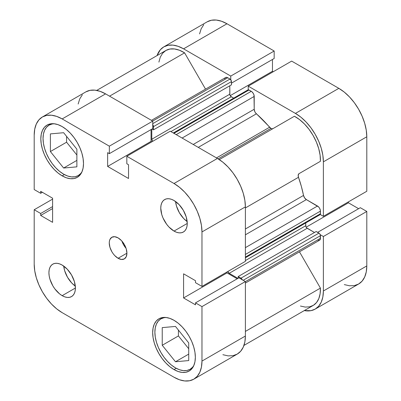 <?xml version="1.0" encoding="UTF-8"?>
<svg xmlns="http://www.w3.org/2000/svg" width="401" height="401" viewBox="0 0 401 401"><rect width="100%" height="100%" fill="white"/><g stroke="black" fill="none" stroke-linecap="round" stroke-linejoin="round"><path stroke-width="0.6" d="M175.483 367.882A29.138 16.822 60 0 1 156.445 342.208A29.138 16.822 60 0 1 160.911 318.86A29.138 16.822 60 0 1 166.134 317.497L164.034 317.702L160.911 318.86L158.35 320.985L156.445 323.998L155.272 327.782L154.876 332.198L155.272 337.066L156.445 342.208L158.35 347.421L160.911 352.504L164.034 357.266L167.598 361.522L171.463 365.105L175.483 367.882A29.138 16.822 60 0 0 190.049 369.326L186.926 370.484L183.367 370.624L179.503 369.747L175.483 367.882M80.661 174.184L78.205 175.603L80.766 173.478L81.994 171.763A29.138 16.822 60 0 1 78.205 175.603A29.138 16.822 60 0 1 63.634 174.159A29.138 16.822 60 0 1 44.601 148.485A29.138 16.822 60 0 1 49.067 125.137A29.138 16.822 60 0 1 54.29 123.774M174.009 231.086L187.257 223.442L186.244 217.006L183.377 210.385L179.077 204.59L174.009 200.5A18.732 10.817 60 0 1 186.244 217.006A18.732 10.817 60 0 1 183.377 232.014A18.732 10.817 60 0 1 174.009 231.086L176.595 232.284L179.077 232.851L181.367 232.755L183.377 232.014L185.021 230.65L186.244 228.71L187.001 226.274L187.257 223.442L174.009 231.086A18.732 10.817 60 0 1 161.773 214.58A18.732 10.817 60 0 1 164.646 199.573L162.996 200.936L161.773 202.876L161.022 205.307L160.766 208.144L161.773 214.58L162.996 217.933L166.651 224.259L168.941 226.996L174.009 231.086M62.165 295.662L75.408 288.018L74.401 281.582L71.528 274.961L67.233 269.166L62.165 265.076A18.732 10.817 60 0 1 74.401 281.582A18.732 10.817 60 0 1 71.528 296.59A18.732 10.817 60 0 1 62.165 295.662L64.746 296.86L67.233 297.427L69.523 297.331L71.528 296.59L73.177 295.221L74.401 293.286L75.152 290.85L75.408 288.013L62.165 295.662A18.732 10.817 60 0 1 49.93 279.156A18.732 10.817 60 0 1 52.797 264.149L51.153 265.512L49.93 267.452L49.173 269.883L48.917 272.72L49.173 275.853L49.93 279.156L52.797 285.778L54.807 288.835L59.579 293.878L62.165 295.662M118.084 258.279L126.916 253.176L126.245 248.891L124.33 244.475L121.468 240.61L118.084 237.883A12.486 7.208 60 0 1 126.245 248.891A12.486 7.208 60 0 1 124.33 258.896A12.486 7.208 60 0 1 118.084 258.279L121.468 259.452L124.33 258.896L126.245 256.69L126.916 253.176L118.084 258.279A12.486 7.208 60 0 1 109.929 247.272A12.486 7.208 60 0 1 111.844 237.267L109.929 239.467L109.428 241.091L109.257 242.981L109.929 247.272L111.844 251.688L113.182 253.728L114.706 255.547L118.084 258.279M174.009 369.582L176.229 368.298L174.009 369.582L178.174 371.511L182.174 372.424L185.863 372.273L189.102 371.075A30.18 17.423 60 0 1 174.009 369.582A30.18 17.423 60 0 1 154.295 342.99A30.18 17.423 60 0 1 158.921 318.805A30.18 17.423 60 0 1 174.009 320.304A30.18 17.423 60 0 1 193.723 346.895A30.18 17.423 60 0 1 189.097 371.075L191.753 368.875L193.723 365.752L194.941 361.832L195.347 357.261L194.941 352.218L193.723 346.895L191.753 341.497L189.102 336.228L185.863 331.301L182.174 326.89L178.174 323.181L174.009 320.304L169.849 318.374L165.844 317.462L162.154 317.612L158.921 318.81L156.27 321.011L154.295 324.133L153.082 328.053L152.671 332.624L153.082 337.667L154.295 342.99L156.27 348.389L158.921 353.652L162.154 358.584L165.844 362.99L169.849 366.704L174.009 369.582M62.165 175.859L64.386 174.575L62.165 175.859L66.325 177.788L70.33 178.701L74.02 178.55L77.253 177.352A30.18 17.423 60 0 1 62.165 175.859A30.18 17.423 60 0 1 42.451 149.267A30.18 17.423 60 0 1 47.072 125.082L44.421 127.287L42.451 130.405L41.233 134.33L40.827 138.901L41.233 143.944L42.451 149.267L44.421 154.666L47.072 159.929L50.31 164.861L54 169.267L58 172.981L62.165 175.859M62.165 126.581A30.18 17.423 60 0 1 81.879 153.172A30.18 17.423 60 0 1 77.253 177.352L79.904 175.152L81.879 172.029L83.092 168.109L83.503 163.538L83.092 158.495L81.879 153.172L79.904 147.774L77.253 142.505L74.02 137.578L70.33 133.167L66.325 129.458L62.165 126.581L58 124.651L54 123.739L50.31 123.889L47.072 125.082A30.18 17.423 60 0 1 62.165 126.581M222.881 354.695L228.124 355.887L232.961 355.692L237.197 354.123L240.675 351.236L243.257 347.146L244.851 342.008L245.387 336.023L245.387 281.542L238.911 277.803L195.498 302.865L201.974 306.605L201.974 361.085L201.432 367.075L199.843 372.213L197.257 376.303L193.783 379.191L189.543 380.76L184.711 380.95L179.468 379.757L174.009 377.231L62.165 312.655L56.706 308.885L51.463 304.018L46.631 298.244L42.391 291.783L38.917 284.885L36.331 277.808L34.742 270.835L34.2 264.224L34.2 209.743L40.676 213.482L40.676 215.452L52.596 222.334L52.596 198.204L40.676 191.322L40.676 193.297L34.2 189.558L34.2 135.077L34.742 129.087L36.331 123.949L38.917 119.859L42.391 116.972L46.631 115.403L51.463 115.212L56.706 116.4L62.165 118.932L109.348 146.17L109.348 153.648L107.638 152.661L107.638 166.43L128.536 178.495L128.536 164.726L126.826 163.743L126.826 156.265L174.009 183.508L179.468 187.277L184.711 192.139L189.543 197.914L193.783 204.38L197.257 211.277L199.843 218.35L201.432 225.327L201.974 231.938L201.974 286.419L195.498 282.68L195.498 280.705L183.578 273.823L183.578 297.958L195.498 304.84L195.498 302.865L238.911 277.803L245.387 281.542L245.387 336.023L201.974 361.085L201.974 306.605L245.387 281.542L201.974 306.605L195.498 302.865L195.498 304.84L183.578 297.958L226.991 272.891L226.991 271.973L226.991 272.891L183.578 297.958L183.578 273.823L195.498 280.705L195.498 282.68L201.974 286.419L201.974 231.938L245.387 206.871L244.851 200.264L243.257 193.287L240.675 186.214L237.197 179.312L232.961 172.851L228.124 167.077L222.881 162.21L217.422 158.44L170.245 131.202L126.826 156.265L174.009 183.508L217.422 158.44L170.245 131.202L126.826 156.265L126.826 163.743L128.536 164.726L128.536 178.495L107.638 166.43L151.052 141.363L151.052 129.568L151.052 141.363L107.638 166.43L107.638 152.661L109.348 153.648L152.761 128.586L152.761 121.107L105.578 93.869L100.125 91.338L94.877 90.145L90.045 90.34L85.804 91.909A39.544 22.832 -120 0 1 105.578 93.869L62.165 118.932L109.348 146.17L152.761 121.107L105.578 93.869L62.165 118.932A39.544 22.832 60 0 0 42.391 116.972L85.804 91.909M237.202 278.785L226.991 272.891L237.202 278.785M245.387 261.352L245.387 206.871L245.387 261.352L201.974 286.419L245.387 261.352M151.849 141.824L151.052 141.363L151.849 141.824M82.33 94.791L79.744 98.882L78.155 104.024M174.009 200.5L171.427 199.302L168.941 198.736L166.651 198.826L164.646 199.573A18.732 10.817 60 0 1 174.009 200.5M62.165 265.076L59.579 263.878L57.097 263.312L54.807 263.402L52.797 264.149A18.732 10.817 60 0 1 62.165 265.076M118.084 237.883L114.706 236.71L111.844 237.267A12.486 7.208 60 0 1 118.084 237.883M193.783 379.191L237.197 354.123A39.544 22.832 -120 0 0 245.387 336.023L201.974 361.085A39.544 22.832 60 0 1 193.783 379.191A39.544 22.832 60 0 1 174.009 377.231L62.165 312.655A39.544 22.832 60 0 1 34.2 264.224L34.2 209.743L40.676 213.482L52.596 206.6L40.676 213.482L40.676 215.452L52.596 208.57L40.676 215.452L52.596 222.334L52.596 198.204L40.676 191.322L40.676 193.297L34.2 189.558L34.2 135.077A39.544 22.832 60 0 1 42.391 116.972M34.2 209.743L52.596 199.122L34.2 209.743M201.974 231.938L245.387 206.871A39.544 22.832 -120 0 0 217.422 158.44L174.009 183.508A39.544 22.832 60 0 1 201.974 231.938M66.581 136.37L66.581 142.205L76.882 155.022L66.581 142.205L66.581 136.37M178.425 330.093L178.425 335.928L188.726 348.745L178.425 335.928L178.425 330.093M152.761 128.586L109.348 153.648L109.348 146.17L152.761 121.107L152.761 128.586M40.676 193.297L42.386 192.31L40.676 193.297M121.894 241.076A12.486 7.208 -120 0 0 126.054 248.289L123.618 244.891L121.894 241.076M63.729 266.084A18.732 10.817 -120 0 0 75.318 286.154L71.814 283.076L67.513 277.281L64.641 270.66L63.729 266.084M175.573 201.508A18.732 10.817 -120 0 0 187.162 221.583L183.658 218.5L179.362 212.705L176.49 206.084L175.573 201.508M63.634 168.029L76.882 166.846L76.882 149.187L63.634 132.711L50.391 133.894L50.391 151.553L66.581 142.205L50.391 151.553L63.634 168.029L76.882 160.385L63.634 168.029L76.882 166.846L76.882 149.187L63.634 132.711L50.391 133.894L50.391 151.553L63.634 168.029M78.205 175.603L75.082 176.761L71.518 176.901L67.654 176.024L63.634 174.159L59.614 171.382L55.749 167.798L52.19 163.543L49.067 158.781L46.506 153.698L44.601 148.485L43.428 143.342L43.032 138.475L43.428 134.059L44.601 130.275L46.506 127.262L49.067 125.137L52.19 123.979L54.285 123.769M193.843 365.486A29.138 16.822 60 0 1 190.049 369.326L192.61 367.201L193.843 365.486M188.726 360.569L188.726 342.91L175.483 326.434L162.235 327.617L162.235 345.276L178.425 335.928L162.235 345.276L175.483 361.752L188.726 354.108L175.483 361.752L188.726 360.569L188.726 342.91L175.483 326.434L162.235 327.617L162.235 345.276L175.483 361.752L188.726 360.569M320.234 234.69L323.381 236.51L323.381 290.991L322.845 296.976L321.256 302.118L318.67 306.209L315.196 309.091L310.955 310.66L304.284 310.585A39.544 22.832 60 0 0 315.196 309.091A39.544 22.832 60 0 0 323.381 290.991L366.8 265.923L366.8 211.442L360.324 207.703L317.627 232.354L360.324 207.703L366.8 211.442L323.381 236.51L323.381 290.991L366.8 265.923L366.8 211.442L323.381 236.51L320.234 234.69M163.803 46.877A39.544 22.832 60 0 0 157.057 55.579L160.325 49.764L163.803 46.877L168.039 45.308L172.876 45.112L178.119 46.305L183.578 48.837L230.755 76.075L230.755 79.709L230.755 76.075L274.174 51.012L226.991 23.769L221.532 21.243L216.289 20.05L211.457 20.24L207.217 21.809L163.803 46.877A39.544 22.832 60 0 1 183.578 48.837L230.755 76.075L274.174 51.012L226.991 23.769L183.578 48.837L226.991 23.769A39.544 22.832 -120 0 0 207.217 21.809M248.239 89.804L248.239 86.17L295.422 113.408L300.875 117.177L306.123 122.044L310.955 127.819L315.196 134.28L318.67 141.182L321.256 148.255L322.845 155.232L323.381 161.839L323.381 216.319L320.234 214.5L323.381 216.319L366.8 191.257L366.8 136.776L366.258 130.165L364.669 123.192L362.083 116.115L358.609 109.217L354.369 102.756L349.537 96.982L344.294 92.115L338.835 88.345L291.652 61.102L248.239 86.17L295.422 113.408L338.835 88.345L291.652 61.102L248.239 86.17L248.239 89.804M273.256 71.724L272.464 71.268L272.464 59.473L272.464 71.268L230.219 95.659L272.464 71.268L273.256 71.724M274.174 58.486L274.174 51.012L274.174 58.486L231.477 83.137L274.174 58.486M203.743 24.697L201.157 28.787L199.568 33.925M344.294 284.6L349.537 285.788L354.369 285.597L358.609 284.028L362.083 281.141L364.669 277.051L366.258 271.913L366.8 265.923A39.544 22.832 -120 0 1 358.609 284.028L315.196 309.091M358.614 208.69L348.404 202.796L348.404 201.878L348.404 202.796L306.153 227.187L348.404 202.796L358.614 208.69M323.381 161.839L323.381 216.319L366.8 191.257L366.8 136.776L323.381 161.839L366.8 136.776A39.544 22.832 -120 0 0 338.835 88.345L295.422 113.408A39.544 22.832 60 0 1 323.381 161.839M273.016 128.591L272.058 128.776L270.936 128.385L218.144 158.866L270.936 128.385A4.16 2.401 -120 0 0 272.991 128.606M245.387 228.996L303.527 195.427A93.654 54.075 -120 0 0 298.489 177.287L245.387 207.949L298.489 177.287L298.204 175.047L299.031 173.653L320.419 161.302L320.098 155.172L318.725 148.641L316.364 141.984L313.111 135.483L309.111 129.418L304.524 124.044L299.552 119.588L294.404 116.245L219.307 159.603L294.404 116.245A35.383 20.426 -120 0 1 320.419 161.302L299.031 173.653A4.16 2.401 -120 0 0 298.489 177.287L301.362 186.405L303.527 195.427A4.16 2.401 -120 0 0 306.374 199.603L304.58 197.858L303.527 195.427L245.387 228.996M300.429 306.038L305.231 307.086L309.637 306.825L313.467 305.271L316.569 302.489L318.815 298.59L320.118 293.727L320.419 288.103L299.472 251.823L320.419 288.103L245.387 331.421L320.419 288.103A35.383 20.426 -120 0 1 313.111 305.487L243.943 345.421M317.497 240.009L319.131 240.379L320.219 239.482L320.329 234.961L319.532 233.582L316.173 231.512L238.174 276.545L238.174 278.229L238.174 276.545L316.173 231.512L318.97 233.126L240.971 278.159L238.174 276.545L240.971 278.159L318.97 233.126A2.08 1.203 -120 0 1 320.439 235.678L243.191 280.274L320.439 235.678L320.439 238.309L245.387 281.642L320.439 238.309A4.16 2.401 -120 0 1 319.577 240.214L245.387 283.051M314.479 232.49L306.635 227.828L305.838 226.45L305.722 222.956L305.722 225.733L245.387 260.57L305.722 225.733A2.08 1.203 -120 0 0 307.196 228.284L229.197 273.317L227.838 271.482A2.08 1.203 60 0 0 229.197 273.317L237.938 278.364L229.197 273.317L307.196 228.284L314.479 232.49M319.532 214.801L320.329 214.34L320.384 210.425L319.577 208.219L318.625 206.931L306.374 199.603L317.497 206.024L245.387 247.658L317.497 206.024A4.16 2.401 -120 0 1 320.439 211.121L320.439 213.753L245.387 257.086L320.439 213.753A2.08 1.203 -120 0 1 320.008 214.705L245.387 257.793M173.327 132.982L247.948 89.899A2.08 1.203 -120 0 1 248.991 89.999L173.939 133.332L248.991 89.999L251.272 91.318L176.219 134.651L251.272 91.318A4.16 2.401 -120 0 1 254.214 96.415L182.104 138.049L254.214 96.415L254.214 109.257L193.227 144.47L254.214 109.257A4.16 2.401 -120 0 0 256.409 113.809A93.654 54.075 -120 0 1 269.597 127.242L216.49 157.904L269.597 127.242A4.16 2.401 -120 0 0 270.936 128.385L255.532 112.851L254.825 111.684L254.214 109.257L253.993 94.987L253.352 93.513L251.848 91.714L248.43 89.804L247.633 90.265M233.663 98.145L230.695 96.3L229.898 94.922L229.788 85.794L229.788 94.205A2.08 1.203 -120 0 0 231.257 96.756L233.663 98.145M225.643 77.518A4.16 2.401 -120 0 1 227.728 77.724L152.671 121.057L227.728 77.724L230.009 79.042A2.08 1.203 -120 0 1 231.477 81.588L153.483 126.621L153.483 129.849L153.483 126.621L231.477 81.588L231.477 84.817L153.483 129.849L152.024 129.007L153.483 129.849L231.477 84.817L231.367 80.877L230.009 79.042L227.151 77.458L225.643 77.518L151.453 120.35M225.277 77.819L224.841 78.791M96.716 90.415L165.884 50.481A35.383 20.426 -120 0 1 184.595 52.847L109.558 96.165L184.595 52.847L205.538 89.122L184.595 52.847L179.447 50.245L174.475 48.957L169.889 49.037L165.884 50.481L162.636 53.228L160.27 57.158L158.901 62.11M242.329 279.993L240.971 278.159A2.08 1.203 60 0 1 242.239 279.723M152.696 141.332L151.789 139.237L151.789 129.147L151.789 139.237L229.788 94.205L151.789 139.237A2.08 1.203 60 0 0 152.696 141.332M152.761 124.741A2.08 1.203 60 0 1 153.483 126.621L152.57 124.526M256.409 113.809L198.264 147.378L256.409 113.809M245.387 234.811L306.374 199.603L245.387 234.811M245.387 254.455L320.439 211.121L245.387 254.455M170.921 131.593L231.257 96.756L170.921 131.593M230.009 79.042L152.761 123.638L230.009 79.042M163.367 317.442L160.911 318.86M51.523 123.719L49.067 125.137M192.505 367.907L190.049 369.326"/></g></svg>
